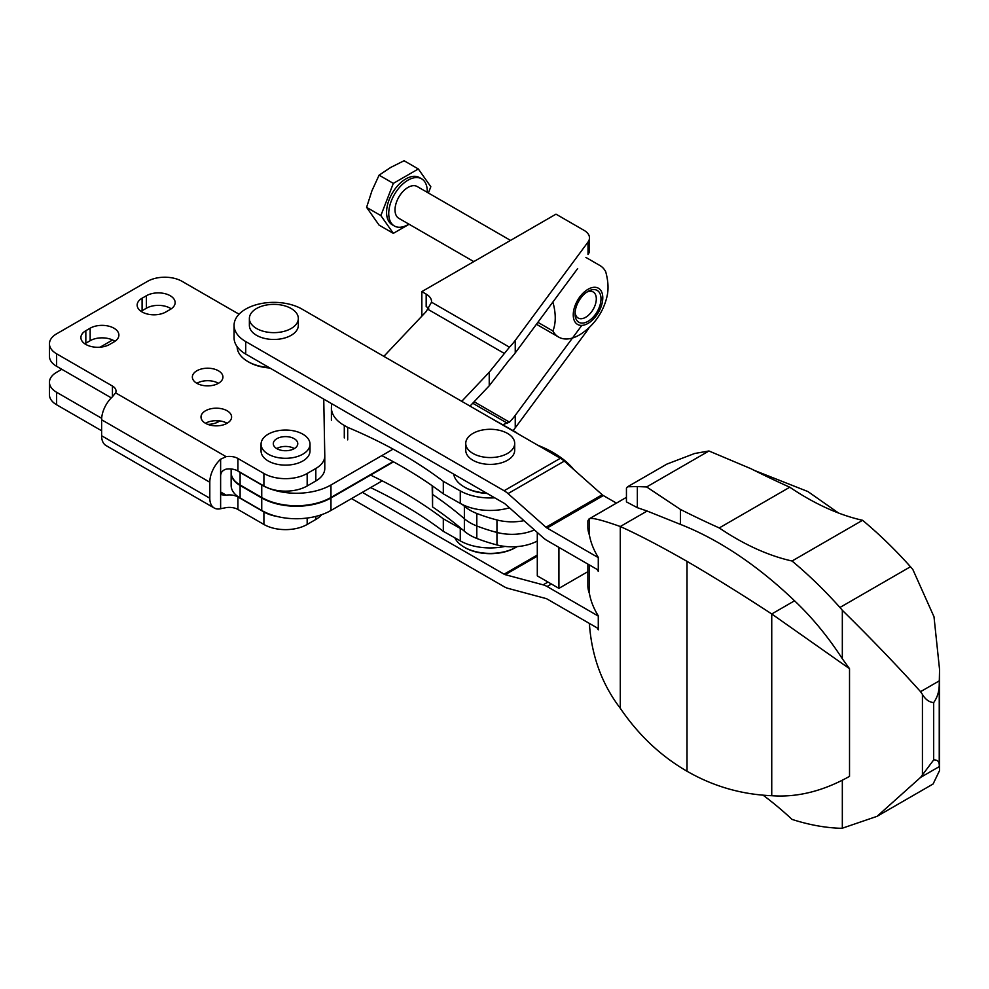<?xml version="1.0" encoding="UTF-8"?>
<svg xmlns="http://www.w3.org/2000/svg" width="989" height="989" viewBox="0 0 989 989"><rect width="100%" height="100%" fill="white"/><g stroke="black" fill="none" stroke-linecap="round" stroke-linejoin="round"><path stroke-width="1.48" d="M276.945 516.419A30.597 17.666 0 0 1 263.902 511.956L237.929 496.973L237.929 509.459A12.239 7.071 0 0 0 226.11 507.629L220.621 508.729A21.424 12.363 -60 0 1 214.242 508.025A21.424 12.363 -60 0 1 209.804 498.221L101.62 435.753A21.424 12.363 120 0 0 106.058 445.569L214.242 508.025M209.804 498.221L209.804 482.224A21.424 12.363 -60 0 1 220.621 459.217L226.11 456.658L115.614 392.868A12.239 7.071 0 0 0 116.022 391.038A12.239 7.071 0 0 0 112.437 386.044L112.437 396.762A21.424 12.363 120 0 0 101.62 419.769L101.62 435.753M115.614 392.868L112.437 396.762M220.621 459.217L220.621 475.981C220.732 472.519 222.562 470.245 226.11 469.157A12.239 7.071 180 0 1 237.929 470.987L263.902 485.97A30.597 17.666 180 0 0 307.171 485.97L315.825 480.975A30.597 17.666 180 0 0 324.788 468.489L324.788 455.991A30.597 17.666 0 0 0 324.788 455.805L323.749 399.111M109.631 344.444L113.958 341.947A16.825 9.717 0 0 0 118.89 335.073A16.825 9.717 0 0 0 108.493 326.098A16.825 9.717 0 0 0 90.16 328.2L85.833 330.697A16.825 9.717 0 0 0 80.9 337.57A16.825 9.717 0 0 0 91.285 346.546A16.825 9.717 0 0 0 109.631 344.444M237.929 496.973A12.239 7.071 0 0 0 226.11 495.143L221.981 494.821L220.621 491.966L220.621 508.729M207.777 424.355A15.305 8.839 0 0 0 219.768 420.906M218.458 421.771A15.305 8.839 0 0 0 216.171 420.684M196.823 383.287A15.305 8.839 0 0 0 213.5 385.203A15.305 8.839 0 0 0 222.945 377.044A15.305 8.839 0 0 0 218.458 370.801A15.305 8.839 0 0 0 201.793 368.885A15.305 8.839 0 0 0 192.348 377.044A15.305 8.839 0 0 0 196.823 383.287A15.305 8.839 180 0 1 218.458 383.287M205.477 423.267A15.305 8.839 0 0 0 222.154 425.183A15.305 8.839 0 0 0 231.599 417.024A15.305 8.839 0 0 0 227.111 410.769A15.305 8.839 0 0 0 210.447 408.865A15.305 8.839 0 0 0 201.002 417.024A15.305 8.839 0 0 0 205.477 423.267A15.305 8.839 180 0 1 227.111 423.267M165.88 311.968L170.207 309.47A16.825 9.717 0 0 0 175.14 302.597A16.825 9.717 0 0 0 164.755 293.622A16.825 9.717 0 0 0 146.409 295.723L142.082 298.221A16.825 9.717 0 0 0 137.15 305.094A16.825 9.717 0 0 0 147.546 314.069A16.825 9.717 0 0 0 165.88 311.968M146.409 295.723L146.409 308.222A16.825 9.717 180 0 1 171.208 308.84M146.409 308.222L142.082 310.719A16.825 9.717 180 0 0 141.093 311.337M90.16 328.2L90.16 340.698L85.833 343.195A16.825 9.717 180 0 0 84.844 343.813M90.16 340.698A16.825 9.717 180 0 1 114.947 341.316M111.3 397.875L56.62 366.301A24.478 14.13 180 0 1 49.45 356.312L49.45 343.813A24.478 14.13 0 0 0 56.62 353.815L112.437 386.044M324.788 456.176L324.788 468.304A30.597 17.666 180 0 1 324.788 468.489M226.11 456.658A12.239 7.071 0 0 1 237.929 458.488L263.902 473.484A30.597 17.666 0 0 0 307.171 473.484L315.825 468.489A30.597 17.666 0 0 0 324.788 455.991M49.45 343.813A24.478 14.13 0 0 1 56.62 333.825L147.497 281.358A24.478 14.13 0 0 1 182.112 281.358L235.914 312.413A24.478 14.13 0 0 0 239.227 314.02M61.812 369.305L56.62 372.297A24.478 14.13 0 0 0 49.45 382.298L49.45 394.784A24.478 14.13 0 0 0 56.62 404.773L101.62 430.759M237.929 509.459L263.902 524.454A30.597 17.666 0 0 0 307.171 524.454L315.825 519.46A30.597 17.666 0 0 0 321.746 514.639M220.621 475.981L220.621 491.966L226.11 495.143M49.45 382.298A24.478 14.13 0 0 0 56.62 392.287L101.669 418.298M100.112 347.188L112.585 339.981M461.739 401.324L489.234 372.247L509.471 347.188L431.525 302.189L426.172 311.584L383.843 356.361M237.372 470.677A30.597 17.666 0 0 0 240.104 472.482L261.739 484.981A48.956 28.261 0 0 0 330.969 484.981L393.103 449.105M382.249 480.852L330.969 510.46A48.956 28.261 180 0 1 261.739 510.46L240.104 497.974A30.597 17.666 180 0 1 231.142 485.475L231.142 472.989A30.597 17.666 0 0 0 240.104 485.475L261.739 497.962A48.956 28.261 0 0 0 330.969 497.962L393.548 461.838M502.684 424.763L509.471 422.142A122.401 70.664 0 0 0 515.244 415.368L581.816 325.393M393.103 461.603L330.969 497.467A48.956 28.261 180 0 1 261.739 497.467L240.104 484.981A30.597 17.666 180 0 1 231.142 472.482L231.142 468.996M577.675 268.538L515.244 352.9A122.401 70.664 180 0 1 509.471 359.687L489.234 385.772L470.01 406.108M431.525 302.189A18.358 10.595 0 0 0 431.55 301.596A18.358 10.595 0 0 0 426.172 294.104L426.172 306.59A18.358 10.595 0 0 1 428.707 308.42M509.471 347.188A122.401 70.664 0 0 0 515.244 340.414L588.022 242.045A18.358 10.595 0 0 0 589.493 237.892A18.358 10.595 0 0 0 584.116 230.388L555.991 214.156L421.846 291.607L426.172 294.104M513.068 430.635A122.401 70.664 0 0 0 515.244 427.854L588.022 329.498A18.358 10.595 0 0 0 589.061 327.631M421.846 291.607L421.846 316.171M589.493 237.892L589.493 250.378A18.358 10.595 180 0 1 588.022 254.544L588.022 242.045M331.958 403.846A42.836 24.737 0 0 0 331.402 407.777A42.836 24.737 0 0 0 344.296 425.468L347.695 427.372L347.695 439.87M462.308 529.474A42.836 24.737 0 0 1 460.268 528.386L443.307 518.817L443.307 531.316L460.268 540.884A42.836 24.737 0 0 0 504.959 546.423M494.735 497.826A42.836 24.737 0 0 1 460.268 490.915L443.307 481.346L443.307 493.832L460.268 503.401A42.836 24.737 0 0 0 509.471 507.814M443.307 481.346A458.983 264.99 0 0 0 347.695 427.372M381.791 455.645A458.983 264.99 180 0 1 443.307 493.832M443.307 518.817A458.983 264.99 0 0 0 370.578 475.103M443.307 531.316A458.983 264.99 0 0 0 370.578 487.589M517.334 433.429A18.358 10.483 119.4 0 0 515.764 432.144A18.358 10.483 119.4 0 0 513.959 431.476M573.781 469.54A104.03 60.069 0 0 0 537.892 445.297M523.985 520.684A36.717 21.202 0 0 1 496.96 519.967A134.64 77.735 0 0 1 476.809 513.464A45.902 26.505 0 0 1 464.373 506.244A458.983 264.99 0 0 0 462.308 504.489M432.576 486.007L432.576 506.937L432.168 485.71M464.373 506.244L464.373 518.743A458.983 264.99 0 0 0 432.576 494.438A458.983 264.99 0 0 1 464.373 518.743A45.902 26.505 0 0 0 476.809 525.963A134.64 77.735 0 0 0 496.96 532.453A36.717 21.202 0 0 0 534.419 529.931A36.717 21.202 0 0 1 496.96 532.453L496.96 544.939A36.717 21.202 0 0 0 537.299 540.995M432.576 506.937A458.983 264.99 0 0 1 464.373 531.229L464.373 518.743A45.902 26.505 0 0 0 476.809 525.963A134.64 77.735 0 0 0 496.96 532.453L496.96 519.967M464.373 531.229A45.902 26.505 0 0 0 476.809 538.449A134.64 77.735 0 0 0 496.96 544.939M487.194 493.474A35.184 20.312 180 0 1 465.609 487.75A35.184 20.312 180 0 1 465.325 487.589L464.249 486.971A36.717 21.202 180 0 1 453.679 474.127M486.501 493.066A36.717 21.202 180 0 1 464.546 487.144A36.717 21.202 180 0 1 464.249 486.971M454.804 537.793A36.717 21.202 0 0 0 464.249 547.177L465.114 547.683A35.493 20.497 0 0 0 515.306 547.683L516.171 547.177A36.717 21.202 0 0 0 517.123 546.608M464.249 547.177A36.717 21.202 0 0 0 516.171 547.177M418.322 168.971L404.081 160.737L390.692 167.438L379.096 175.164L371.951 190.741L366.598 207.356L379.096 225.133L393.338 233.355L380.852 215.59L393.338 183.385L418.322 168.971L430.821 186.736L428.398 192.991M366.598 207.356L380.852 215.59M379.096 175.164L393.338 183.385M510.522 240.401L417.173 186.513A18.358 10.595 120 0 0 403.03 191.433A18.358 10.595 120 0 0 395.019 209.903A18.358 10.595 120 0 0 398.814 218.309L473.805 261.603M427.236 192.323A27.235 15.725 120 0 0 421.611 178.824A27.235 15.725 120 0 0 400.632 186.117A27.235 15.725 120 0 0 388.739 213.525A27.235 15.725 120 0 0 394.388 225.999A27.235 15.725 120 0 0 408.877 224.12M421.611 178.824L419.447 177.575A27.235 15.725 120 0 0 398.468 184.869A27.235 15.725 120 0 0 386.575 212.276A27.235 15.725 120 0 0 392.213 224.75L394.388 225.999M409.112 224.256L393.338 233.355M586.786 292.126A15.045 8.691 -60 0 1 593.19 291.965A15.045 8.691 -60 0 1 596.305 298.851A15.045 8.691 -60 0 1 589.741 313.995A15.045 8.691 -60 0 1 578.145 318.025A15.045 8.691 -60 0 1 575.091 312.388M601.003 298.851A18.358 10.595 -60 0 1 588.01 321.338A18.358 10.595 -60 0 1 575.029 313.834A18.358 10.595 -60 0 1 588.01 291.347A18.358 10.595 -60 0 1 601.003 298.851M602.783 297.825A20.88 12.053 -60 0 1 591.261 321.104A20.88 12.053 -60 0 1 574.671 321.351A20.88 12.053 -60 0 1 584.771 291.582A20.88 12.053 -60 0 1 602.783 297.825M585.896 257.424L599.915 265.522A41.303 23.847 -60 0 1 605.664 271.616A48.498 28.001 60 0 1 607.271 295.229A61.194 61.194 0 0 1 582.125 333.206A41.303 23.847 -60 0 1 558.612 337.064A41.303 23.847 -60 0 1 552.876 330.969A48.498 28.001 -120 0 0 552.876 302.09A41.303 23.847 -60 0 1 552.888 302.028M552.876 330.969L537.88 322.315M294.326 448.586A12.239 7.071 0 0 0 276.735 448.586M261.059 444.172L261.059 450.996A24.478 14.13 0 0 0 268.229 460.985A24.478 14.13 0 0 0 294.907 464.051A24.478 14.13 0 0 0 310.014 450.996L310.014 444.172A24.478 14.13 0 0 0 285.537 430.042A24.478 14.13 0 0 0 261.059 444.172A24.478 14.13 0 0 0 268.229 454.161A24.478 14.13 0 0 0 294.907 457.227A24.478 14.13 0 0 0 310.014 444.172M276.883 448.672A12.239 7.071 0 0 0 290.222 450.193A12.239 7.071 0 0 0 297.776 443.665A12.239 7.071 0 0 0 285.537 436.606A12.239 7.071 0 0 0 273.298 443.665A12.239 7.071 0 0 0 276.883 448.672M616.419 503.117L603.339 495.563A6.119 3.536 -120 0 1 602.214 494.747L564.286 461.121A21.424 12.363 -120 0 0 560.367 458.266L301.979 309.087A39.783 22.97 0 0 0 258.623 304.118A39.783 22.97 0 0 0 234.072 325.332A39.783 22.97 0 0 0 245.729 341.564L504.106 490.742A21.424 12.363 60 0 1 508.025 493.598L545.965 527.236A6.119 3.536 60 0 0 547.078 528.052L598.283 557.611M598.283 570.097L547.078 540.538A21.424 12.363 60 0 1 543.159 537.682L505.231 504.056A6.119 3.536 60 0 0 504.106 503.24L245.729 354.062A39.783 22.97 180 0 1 234.072 337.818L234.072 325.332M537.299 532.49L537.299 575.87L558.933 588.356L587.874 571.654M537.299 556.152L505.231 574.671L543.159 584.845A21.424 12.363 60 0 1 547.078 586.514L598.283 616.073M362.345 492.349L504.106 574.189A6.119 3.536 60 0 0 505.231 574.671M558.933 547.387L558.933 588.356M351.528 498.592L504.106 586.687A21.424 12.363 60 0 0 508.025 588.356L545.965 598.53A6.119 3.536 60 0 1 547.078 599L598.283 628.559M514.7 443.418L514.7 450.242A24.478 14.13 180 0 1 507.53 460.244A24.478 14.13 180 0 1 480.852 463.309A24.478 14.13 180 0 1 465.745 450.242L465.745 443.418A24.478 14.13 180 0 1 490.223 429.288A24.478 14.13 180 0 1 514.7 443.418A24.478 14.13 180 0 1 507.53 453.419A24.478 14.13 180 0 1 472.903 453.419A24.478 14.13 180 0 1 465.745 443.418M589.395 534.987A62.047 35.827 180 0 1 587.874 527.112L587.874 520.844L589.024 518.941L626.433 497.343L589.395 518.755L589.395 534.987A163.902 94.635 180 0 0 598.283 557.363L598.283 571.345A163.902 94.635 0 0 1 597.121 569.429M910.473 566.746A324.343 187.267 -120 0 0 862.569 520.288L792.041 561.01A324.343 187.267 60 0 1 839.945 607.469L910.473 566.746A165.237 95.401 -120 0 1 912.872 569.565L933.999 616.777L939.55 669.466L939.241 684.685C939.167 691.534 937.312 697.505 933.678 702.598C929.141 702.202 925.395 699.47 922.428 694.402L920.561 691.67C897.382 665.918 871.297 638.795 842.331 610.3L842.331 658.773L849.526 668.7L771.741 613.971C741.466 594.166 713.217 576.636 687.021 561.369C660.739 546.336 638.486 534.715 620.288 526.519C601.992 520.029 591.706 517.445 589.395 518.755L589.024 518.941M849.526 668.7L849.526 776.365C823.182 791.126 797.245 797.579 771.741 795.712L771.741 613.971L794.563 600.793A198.69 114.712 60 0 1 842.331 658.773M754.211 470.356L807.926 491.57L838.536 513.019M792.041 561.01A271.11 156.522 60 0 1 719.25 527.941L789.778 487.218A1162.755 671.321 -120 0 1 751.01 468.737L708.952 450.984L646.658 486.947L637.349 486.563L637.349 507.678L647.127 511.029L620.288 526.519L620.288 708.272C638.486 735.037 660.739 756.029 687.021 771.235C713.217 786.329 741.466 794.488 771.741 795.712M687.021 561.369L687.021 771.235M589.395 564.966L589.395 593.449A62.047 35.827 180 0 1 587.874 585.575L587.874 564.089M589.395 623.429L589.395 623.688C591.62 655.991 601.918 684.19 620.288 708.272M842.331 780.098L842.331 828.201L877.07 816.333L920.561 777.416L933.678 759.923C937.312 759.799 939.167 761.431 939.241 764.843L939.365 766.562L920.561 777.416M922.428 694.402L922.428 774.548M933.678 702.598L933.678 759.923M939.241 684.685L939.241 764.843M646.658 486.947L680.469 509.459L680.469 524.405A341.687 197.268 60 0 1 794.563 600.793M647.127 511.029L680.469 524.405M719.25 527.941A1162.755 671.321 60 0 1 680.469 509.459M708.952 450.984L694.637 453.494L666.87 464.101L627.607 486.761L626.445 488.096L626.445 501.893L637.349 507.678M626.445 488.096L626.445 501.893M939.365 680.815L920.561 691.67M839.945 607.469A165.237 95.401 60 0 1 842.331 610.3M637.349 486.563L627.607 486.761M789.778 487.218A271.11 156.522 -120 0 0 862.569 520.288M939.365 766.562L939.55 770.579L933.097 783.993L877.07 816.333M763.026 795.144A271.11 156.522 60 0 1 792.041 819.399A324.343 187.267 60 0 0 839.945 828.263A165.237 95.401 60 0 0 842.331 828.201M589.395 593.449A163.902 94.635 180 0 0 598.283 615.826L598.283 629.808A163.902 94.635 0 0 1 597.121 627.891M298.332 318.507L298.332 325.332A24.478 14.13 180 0 1 283.225 338.386A24.478 14.13 180 0 1 256.547 335.32A24.478 14.13 180 0 1 249.376 325.332L249.376 318.507A24.478 14.13 180 0 1 256.547 308.506A24.478 14.13 180 0 1 283.225 305.44A24.478 14.13 180 0 1 298.332 318.507A24.478 14.13 180 0 1 283.225 331.562A24.478 14.13 180 0 1 256.547 328.496A24.478 14.13 180 0 1 249.376 318.507M269.873 368.007A35.184 20.312 180 0 1 248.968 362.184L247.893 361.554A36.717 21.202 180 0 1 237.137 346.657M269.156 367.587A36.717 21.202 180 0 1 247.893 361.554L248.968 362.184M209.804 482.224L101.62 419.769M142.082 298.221L142.082 310.719M85.833 330.697L85.833 343.195M315.825 468.489L315.825 480.975M307.171 473.484L307.171 485.97M263.902 473.484L263.902 485.97M237.929 458.488L237.929 470.987M263.902 511.956L263.902 524.454M56.62 392.287L56.62 404.773M56.62 353.815L56.62 366.301M315.825 516.406L315.825 519.46M307.171 518.038L307.171 524.454M504.415 353.481L428.027 309.372M507.641 423.391L472.73 403.228M509.471 422.142L474.139 401.744M240.104 485.475L240.104 497.974M261.739 484.981L261.739 497.467M240.104 472.482L240.104 484.981M515.244 415.368L515.244 427.854M588.022 328.571L588.022 329.498M515.244 340.414L515.244 352.9M330.969 484.981L330.969 497.467M261.739 497.962L261.739 510.46M330.969 497.962L330.969 510.46M489.234 372.247L489.234 385.772M344.296 425.468L344.296 437.954M460.268 528.386L460.268 540.884M460.268 490.915L460.268 503.401M476.809 513.464L476.809 538.449M564.286 461.121L508.025 493.598M602.214 494.747L545.965 527.236M560.367 458.266L504.106 490.742M603.339 495.563L547.078 528.052M551.405 584.017L547.078 586.514M537.299 555.027L504.106 574.189M548.005 582.051L543.159 584.845M245.729 341.564L245.729 354.062M331.402 420.263L331.402 407.777M487.206 416.023L515.764 432.144M536.434 324.268L558.612 337.064M939.55 770.579L939.55 669.466"/></g></svg>
